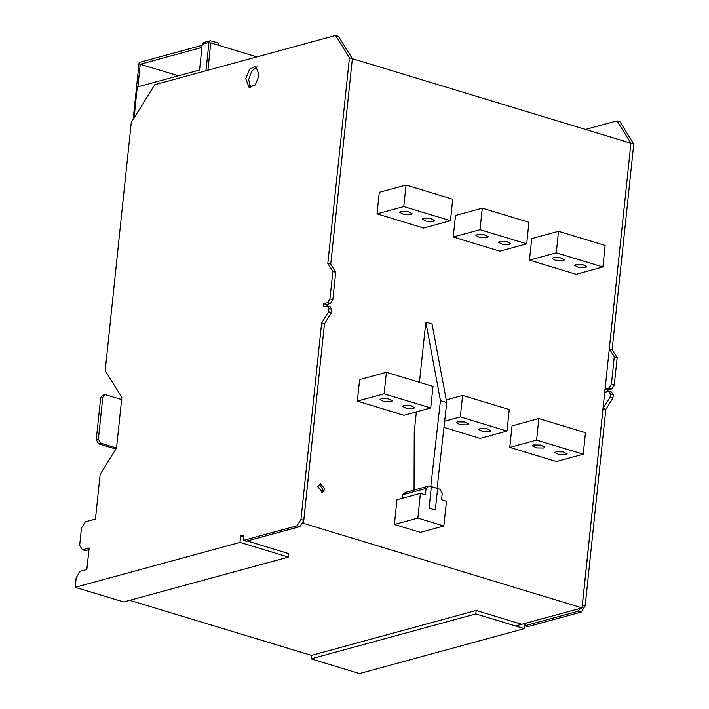 <?xml version="1.0" encoding="UTF-8"?>
<svg xmlns="http://www.w3.org/2000/svg" width="709" height="709" viewBox="0 0 709 709"><rect width="100%" height="100%" fill="white"/><g stroke="black" fill="none" stroke-linecap="round" stroke-linejoin="round"><path stroke-width="1.06" d="M137.865 86.844L140.24 64.235L178.367 75.801M140.24 64.235L201.95 47.406M249.302 85.683L251.181 86.259M206 70.794L208.987 42.363L210.192 40.732L218.629 43.063L218.407 45.216L210.777 42.903L207.905 70.271L210.777 42.903L256.924 56.906M202.18 45.252L139.124 62.445L133.124 119.52M444.64 421.226L460.363 416.936L506.988 431.09L480.206 438.392L443.94 427.394M446.236 399.885L462.623 395.418L460.363 416.936M462.623 395.418L509.257 409.563L506.988 431.09M489.768 431.648L482.82 431.559L478.69 429.503L479.904 428.661L486.861 428.741L490.991 430.797L489.768 431.648M467.355 424.851L460.398 424.762L456.268 422.706L457.491 421.855L464.448 421.944L468.569 424L467.355 424.851M423.654 228.014L377.028 213.861L403.811 206.558L450.445 220.712L423.654 228.014M403.811 206.558L406.071 185.031L379.288 192.343L377.028 213.861M406.071 185.031L452.705 199.185L450.445 220.712M433.226 221.27L426.269 221.181L422.139 219.125L423.362 218.275L430.319 218.363L434.449 220.419L433.226 221.27M410.803 214.464L403.846 214.384L399.716 212.328L400.939 211.477L407.897 211.566L412.026 213.622L410.803 214.464M403.979 415.261L357.345 401.117L384.127 393.814L430.762 407.959L403.979 415.261M384.127 393.814L386.396 372.287L359.605 379.59L357.345 401.117M386.396 372.287L433.031 386.44L430.762 407.959M413.542 408.526L406.585 408.437L402.455 406.381L403.678 405.53L410.635 405.619L414.765 407.675L413.542 408.526M391.129 401.719L384.172 401.631L380.042 399.575L381.265 398.724L388.213 398.812L392.343 400.869L391.129 401.719M556.432 461.524L509.798 447.37L536.589 440.067L583.223 454.212L556.432 461.524M536.589 440.067L538.849 418.54L512.058 425.852L509.798 447.37M538.849 418.54L585.483 432.694L583.223 454.212M566.004 454.779L559.046 454.691L554.917 452.634L556.14 451.784L563.088 451.872L567.218 453.928L566.004 454.779M543.581 447.973L536.624 447.893L532.494 445.837L533.717 444.986L540.675 445.075L544.804 447.131L543.581 447.973M576.116 274.268L529.481 260.123L556.264 252.812L602.898 266.965L576.116 274.268M556.264 252.812L558.532 231.294L531.741 238.596L529.481 260.123M558.532 231.294L605.167 245.438L602.898 266.965M585.678 267.523L578.721 267.435L574.591 265.379L575.814 264.537L582.771 264.617L586.901 266.673L585.678 267.523M563.265 260.726L556.308 260.637L552.178 258.581L553.392 257.73L560.349 257.819L564.479 259.875L563.265 260.726M499.889 251.137L453.255 236.992L480.037 229.689L526.672 243.834L499.889 251.137M480.037 229.689L482.306 208.162L455.515 215.465L453.255 236.992M482.306 208.162L528.932 222.316L526.672 243.834M509.452 244.401L502.495 244.313L498.365 242.256L499.588 241.406L506.545 241.494L510.675 243.55L509.452 244.401M487.03 237.595L480.073 237.506L475.952 235.45L477.166 234.599L484.123 234.688L488.253 236.744L487.03 237.595M98.409 439.181L102.823 397.217L100.678 397.802L96.264 439.766L98.622 443.816L100.758 443.231L98.409 439.181L96.264 439.766M100.758 443.231L116.533 448.017M102.823 397.217L104.622 394.771L105.854 394.807L121.647 399.592M115.886 449.054L98.622 443.816M100.678 397.802L102.486 395.356L104.622 394.771M208.987 42.363L202.287 44.188L199.575 70.014L137.298 86.994L134.79 110.843M134.861 110.134L134.444 117.402M202.287 44.188L203.492 42.558L210.192 40.732M137.298 86.994L134.418 110.444M254.948 85.231L249.772 86.64M297.027 525.777L299.889 526.645L246.315 541.251L243.453 540.382L297.027 525.777L300.935 519.484L321.585 323.082L328.622 311.747L328.967 308.521L327.292 305.845L323.277 306.935L323.614 303.709L326.486 304.578L326.326 306.111L326.486 304.578L330.5 303.487L332.849 299.712L335.738 272.265L330.731 264.227L352.329 58.679L630.886 143.191L617.034 120.84L585.519 129.428M299.889 526.645L303.807 520.353L324.447 323.951L303.487 523.366L301.617 523.871M303.487 523.366L582.045 607.879L630.886 143.191L633.757 144.06L619.905 121.709L617.034 120.84M582.045 607.879L515.603 625.994M311.473 655.417L476.218 610.493L475.854 613.932L524.279 628.626L359.534 673.55L311.109 658.856L311.473 655.417L129.844 600.301M317.8 486.835L322.568 492.268L324.97 489.015L320.202 483.582L317.8 486.835M321.434 492.338L322.825 489.6L319.192 484.096M300.935 519.484L303.807 520.353M321.585 323.082L324.447 323.951L331.493 312.625L331.839 309.39L330.164 306.713L327.292 305.845M328.622 311.747L331.493 312.625M328.967 308.521L331.839 309.39M323.614 303.709L327.638 302.61L330.5 303.487M327.638 302.61L329.986 298.835L332.849 299.712M329.986 298.835L332.867 271.396L335.738 272.265M332.867 271.396L327.859 263.349L330.731 264.227L352.329 58.679L338.477 36.319L335.614 35.45L154.73 84.77L131.245 122.533L105.18 370.585L121.877 397.394L116.56 447.973L100.12 474.41L95.423 519.068L85.381 521.806L81.464 528.108L79.656 545.318L82.439 549.794L85.31 550.663L88.962 549.67M327.859 263.349L349.466 57.81L352.329 58.679M349.466 57.81L335.614 35.45M82.439 549.794L89.139 547.968L86.87 569.487L80.179 571.312L76.262 577.605L75.243 587.291L123.676 601.985L288.412 557.061L239.988 542.376L240.67 535.915L243.834 536.704M247.211 541.011L288.776 553.623L288.412 557.061M243.222 539.797L243.533 536.784M240.67 535.915L244.011 535.003L243.453 540.382M239.988 542.376L75.243 587.291M257.083 66.921L251.668 71.086L248.655 79.63L250.747 87.819M245.784 78.761L249.213 87.694L255.435 84.646L259.175 75.11L255.745 66.167L249.524 69.225L245.784 78.761M581.318 612.027L578.447 611.158L524.873 625.772L527.744 626.641L581.318 612.027L585.226 605.734L582.364 604.866L603.005 408.464L610.05 397.137L610.387 393.912L608.721 391.226L604.697 392.325L605.043 389.099L609.058 388L611.406 384.225L614.286 356.778L609.279 348.739L630.886 143.191M578.447 611.158L580.166 608.393M585.226 605.734L605.876 409.341L603.005 408.464M605.876 409.341L612.922 398.006L610.05 397.137M612.922 398.006L613.258 394.78L610.387 393.912M613.258 394.78L611.583 392.095L608.721 391.226M607.746 391.492L607.905 389.968L605.043 389.099M607.905 389.968L611.929 388.869L609.058 388M611.929 388.869L614.278 385.093L611.406 384.225M614.278 385.093L617.158 357.655L614.286 356.778M617.158 357.655L612.151 349.608L609.279 348.739M612.151 349.608L633.757 144.06M521.771 624.31L476.218 610.493M524.279 628.626L524.82 623.486M524.873 625.772L525.121 623.397M311.109 658.856L475.854 613.932M429.078 508.131L435.353 510.037L437.613 488.554L431.329 486.649L429.078 508.131M419.471 382.319L425.808 322.063L440.457 400.647L430.815 486.489M416.36 411.885L414.233 432.1L414.056 490.07M440.457 400.647L446.732 402.552L432.082 323.969L425.808 322.063M437.09 488.395L446.732 402.552M443.852 525.981L420.357 532.388L394.346 524.5L417.849 518.093L420.446 493.34L425.382 494.838L426.065 488.377L429.087 485.966L439.855 489.237L442.203 493.278L441.521 499.739L446.457 501.228L443.852 525.981L417.849 518.093M402.189 498.321L402.561 494.785L405.592 492.374L429.087 485.966M402.561 494.785L426.065 488.377M394.346 524.5L396.951 499.748L420.446 493.34M135.49 115.718L134.24 116.054"/></g></svg>
